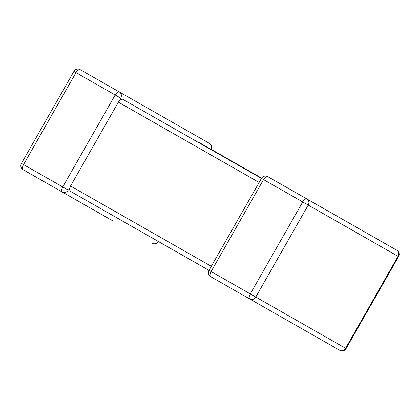 <?xml version="1.0" encoding="UTF-8"?>
<svg xmlns="http://www.w3.org/2000/svg" width="420" height="420" viewBox="0 0 420 420"><rect width="100%" height="100%" fill="white"/><g stroke="black" fill="none" stroke-linecap="round" stroke-linejoin="round"><path stroke-width="0.63" d="M113.017 220.988L23.184 169.748A4.657 2.247 119.7 0 1 23.546 164.593L62.727 186.942L115.185 94.978L75.999 72.623L23.546 164.593L21.446 163.396L73.904 71.426L75.999 72.623A4.657 2.247 119.7 0 1 80.257 69.689L209.27 143.278L80.257 69.689A4.657 4.657 0 0 0 73.904 71.426M70.534 186.029L118.372 102.155L120.419 99.535L122.63 99.22L261.445 178.4L208.987 270.365L70.171 191.189L69.316 189.126L70.534 186.029L211.297 266.317M68.224 190.076L62.727 186.942A4.657 2.247 119.7 0 0 62.37 192.097A4.657 4.085 119.7 0 0 68.224 190.076L69.316 189.126M339.743 350.312A4.657 4.657 0 0 0 346.096 348.574L345.597 348.285L398.055 256.321L308.222 205.081L255.764 297.045L345.597 348.285A4.657 4.085 119.7 0 1 339.743 350.312L210.73 276.722A4.657 2.247 -60.3 0 1 211.087 271.562L208.987 270.365A4.657 4.657 0 0 0 210.73 276.722M267.803 176.662A4.657 4.657 0 0 0 261.445 178.4L263.545 179.597L211.087 271.562L250.273 293.911L302.726 201.947L263.545 179.597A4.657 2.247 -60.3 0 1 267.803 176.662L396.816 250.252A4.657 4.085 119.7 0 1 398.055 256.321L398.554 256.604A4.657 4.657 0 0 0 396.816 250.252M156.103 240.203L208.987 270.365M120.682 98.112A4.657 4.085 -60.3 0 0 119.443 92.043A4.657 2.247 119.7 0 0 115.185 94.978L120.682 98.112L120.419 99.535M212.651 150.57L212.814 150.292L199.558 142.732L199.4 143.01M212.814 150.292L216.888 152.618L216.731 152.896M216.888 152.618L239.006 165.233L238.849 165.512M239.006 165.233L246.713 169.628L246.55 169.906M240.665 166.184L240.508 166.462M246.713 169.628L251.066 172.111L250.903 172.389M251.066 172.111L256.93 175.46L256.772 175.739M256.93 175.46L258.305 176.243L258.148 176.521M258.305 176.243L261.613 178.127M158.555 241.6A4.657 4.657 0 0 1 152.197 243.338A4.657 4.085 -60.3 0 0 158.056 241.311M259.135 182.448L118.372 102.155M211.16 149.352A4.657 4.657 0 0 0 209.27 143.278A4.657 4.085 119.7 0 1 210.662 149.063M308.222 205.081A4.657 4.085 -60.3 0 0 306.983 199.012A4.657 2.247 -60.3 0 0 302.726 201.947L308.222 205.081M255.764 297.045L250.273 293.911A4.657 2.247 -60.3 0 0 249.911 299.072A4.657 4.085 -60.3 0 0 255.764 297.045M21.446 163.396A4.657 4.657 0 0 0 23.184 169.748M346.096 348.574L398.554 256.604"/></g></svg>
